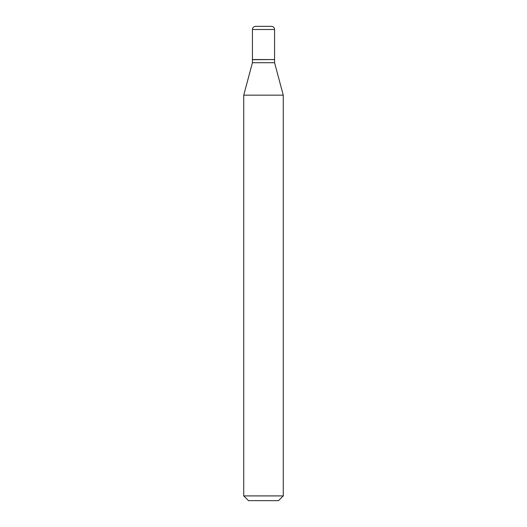 <?xml version="1.0" encoding="UTF-8"?>
<svg xmlns="http://www.w3.org/2000/svg" width="527" height="527" viewBox="0 0 527 527"><rect width="100%" height="100%" fill="white"/><g stroke="black" fill="none" stroke-linecap="round" stroke-linejoin="round"><path stroke-width="0.79" d="M274.567 29.512A3.162 3.162 0 0 0 271.405 26.35L255.595 26.35A3.162 3.162 0 0 0 252.433 29.512L252.433 59.551L274.567 59.551L274.567 29.512L252.433 29.512M274.409 59.551L252.433 59.709L252.433 62.713L243.737 95.163L243.737 495.907L283.262 495.907L278.519 500.65L248.48 500.65L243.737 495.907M274.567 59.709L274.567 62.713L252.433 62.713M274.567 62.713L283.262 95.163L243.737 95.163M283.262 95.163L283.262 495.907"/></g></svg>
